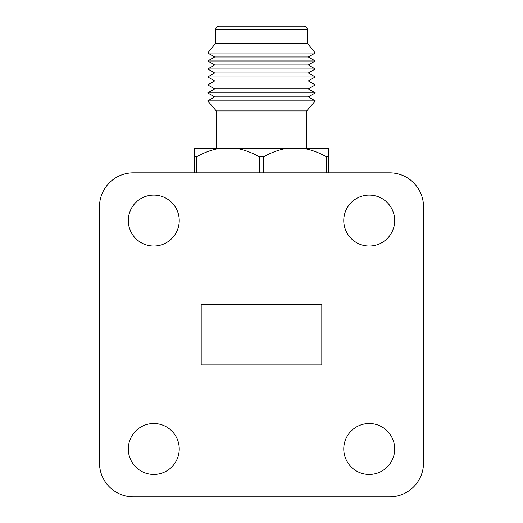 <?xml version="1.0" encoding="UTF-8"?>
<svg xmlns="http://www.w3.org/2000/svg" width="523" height="523" viewBox="0 0 523 523"><rect width="100%" height="100%" fill="white"/><g stroke="black" fill="none" stroke-linecap="round" stroke-linejoin="round"><path stroke-width="0.78" d="M219.608 148.323L194.393 148.323L194.393 156.861L196.445 156.861C203.774 152.664 211.495 149.82 219.608 148.323L328.607 148.323L328.607 156.861L326.555 156.861L326.555 172.825M236.291 148.323C244.365 149.807 252.086 152.651 259.454 156.861L263.553 156.861C270.881 152.664 278.602 149.82 286.715 148.323M303.399 148.323C311.473 149.807 319.193 152.651 326.555 156.861M259.454 156.861L259.454 172.825M263.553 172.825L263.553 156.861M196.445 172.825L196.445 156.861M194.393 156.861L194.393 172.825M328.607 172.825L328.607 156.861M389.609 496.85A33.903 33.903 0 0 0 423.512 462.947L423.512 206.729A33.903 33.903 0 0 0 389.609 172.825L133.391 172.825A33.903 33.903 0 0 0 99.488 206.729L99.488 462.947A33.903 33.903 0 0 0 133.391 496.85L389.609 496.85M321.808 304.608L201.198 304.608L201.198 364.917L321.808 364.917L321.808 304.608M343.761 220.556A25.464 25.464 0 0 0 381.96 242.607A25.464 25.464 0 0 0 381.96 198.505A25.464 25.464 0 0 0 343.761 220.556M343.761 448.969A25.464 25.464 0 0 0 381.96 471.027A25.464 25.464 0 0 0 381.96 426.918A25.464 25.464 0 0 0 343.761 448.969M128.305 220.556A25.464 25.464 0 0 0 166.504 242.607A25.464 25.464 0 0 0 166.504 198.505A25.464 25.464 0 0 0 128.305 220.556M128.305 448.969A25.464 25.464 0 0 0 166.504 471.027A25.464 25.464 0 0 0 166.504 426.918A25.464 25.464 0 0 0 128.305 448.969M261.5 110.922L306.733 110.922L315.271 100.88L207.736 100.88L216.274 110.922L261.5 110.922M207.736 100.88L214.646 96.892L308.354 96.892L315.271 100.88M214.646 96.892L207.736 92.904L315.271 92.904L308.354 96.892M207.736 92.904L214.646 88.91L308.354 88.91L315.271 92.904M214.646 88.91L207.736 84.922L315.271 84.922L308.354 88.91M207.736 84.922L214.646 80.928L308.354 80.928L315.271 84.922M214.646 80.928L207.736 76.94L315.271 76.94L308.354 80.928M207.736 76.94L214.646 72.952L308.354 72.952L315.271 76.94M214.646 72.952L207.736 68.958L315.271 68.958L308.354 72.952M207.736 68.958L214.646 64.97L308.354 64.97L315.271 68.958M214.646 64.97L207.736 60.982L315.271 60.982L308.354 64.97M207.736 60.982L214.646 56.987L308.354 56.987L315.271 60.982M214.646 56.987L207.736 53L315.271 53L308.354 56.987M207.736 53L215.659 43.226L307.341 43.226L315.271 53M261.5 29.608L307.341 29.608C307.079 27.601 305.929 26.451 303.883 26.15L219.117 26.15C217.071 26.451 215.921 27.601 215.659 29.608L261.5 29.608M306.328 148.323L306.328 110.922M216.679 148.323L216.679 110.922M307.341 43.226L307.341 29.608M215.659 43.226L215.659 29.608"/></g></svg>
